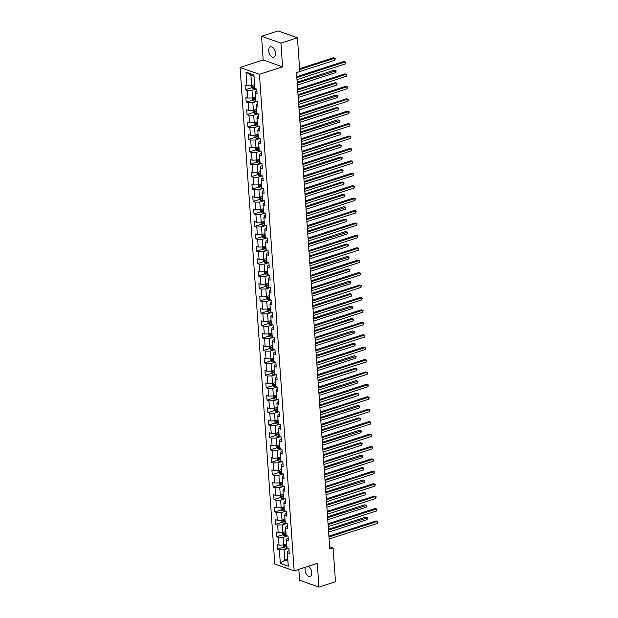 <?xml version="1.0" encoding="UTF-8"?>
<svg xmlns="http://www.w3.org/2000/svg" width="618" height="618" viewBox="0 0 618 618"><rect width="100%" height="100%" fill="white"/><g stroke="black" fill="none" stroke-linecap="round" stroke-linejoin="round"><path stroke-width="0.93" d="M305.593 567.169A5.407 3.075 -107.9 0 0 305.053 570.144A5.407 3.075 -107.9 0 0 310.066 576.47A5.407 3.075 -107.9 0 0 311.75 572.515A5.407 3.075 -107.9 0 0 308.235 566.312M275.443 53.21A5.407 3.075 -107.9 0 0 270.421 46.875A5.407 3.075 -107.9 0 0 268.737 50.83A5.407 3.075 -107.9 0 0 273.759 57.165A5.407 3.075 -107.9 0 0 275.443 53.21M298.818 569.363L299.583 580.232L318.95 587.1L335.474 581.747L333.102 547.919L329.641 546.691M240.07 67.462L274.794 564.002L294.16 570.87L259.444 74.322L240.07 67.462L263.198 59.969L282.573 66.837L280.912 43.113L261.538 36.253L263.198 59.969M261.538 36.253L278.061 30.9L297.428 37.768L280.912 43.113M289.054 550.708L287.88 551.094L287.324 552.685L289.239 553.365L288.907 548.591L286.991 547.911L286.458 540.271L288.367 540.951L288.034 536.169L286.126 535.497L285.593 527.857L287.501 528.529L287.169 523.755L285.253 523.075L284.72 515.435L286.636 516.115L286.296 511.341L284.388 510.661L283.855 503.021L285.763 503.693L285.431 498.919L283.523 498.239L282.982 490.599L284.898 491.279L284.566 486.505L282.65 485.825L282.117 478.185L284.025 478.857L283.693 474.083L281.785 473.411L281.252 465.763L283.16 466.443L282.828 461.669L280.912 460.989L280.379 453.349L282.295 454.029L281.955 449.247L280.047 448.575L279.514 440.928L281.422 441.607L281.09 436.833L279.181 436.154L278.641 428.513L280.557 429.193L280.217 424.411L278.309 423.739L277.776 416.092L279.684 416.771L279.351 411.997L277.443 411.318L276.91 403.678L278.818 404.357L278.486 399.576L276.57 398.904L276.037 391.264L277.953 391.936L277.613 387.162L275.705 386.482L275.172 378.842L277.08 379.522L276.748 374.747L274.84 374.068L274.299 366.428L276.215 367.1L275.875 362.326L273.967 361.646L273.434 354.006L275.342 354.686L275.01 349.912L273.102 349.232L272.569 341.592L274.477 342.264L274.145 337.49L272.229 336.818L271.696 329.17L273.604 329.85L273.272 325.076L271.364 324.396L270.831 316.756L272.739 317.436L272.407 312.654L270.499 311.982L269.958 304.334L271.874 305.014L271.534 300.24L269.626 299.56L269.093 291.92L271.001 292.6L270.669 287.818L268.76 287.146L268.227 279.506L270.136 280.178L269.803 275.404L267.888 274.724L267.355 267.084L269.263 267.764L268.93 262.982L267.022 262.31L266.489 254.67L268.397 255.342L268.065 250.568L266.149 249.888L265.616 242.248L267.532 242.928L267.192 238.154L265.284 237.474L264.751 229.834L266.659 230.506L266.327 225.732L264.419 225.052L263.886 217.412L265.794 218.092L265.462 213.318L263.546 212.638L263.013 204.998L264.921 205.67L264.589 200.896L262.681 200.224L262.148 192.577L264.056 193.256L263.724 188.482L261.808 187.802L261.275 180.162L263.191 180.842L262.851 176.06L260.943 175.388L260.41 167.741L262.318 168.42L261.986 163.646L260.078 162.967L259.537 155.327L261.453 156.006L261.12 151.225L259.205 150.553L258.672 142.912L260.58 143.585L260.248 138.811L258.339 138.131L257.806 130.491L259.714 131.171L259.382 126.389L257.467 125.717L256.933 118.077L258.849 118.749L258.509 113.975L256.601 113.295L256.068 105.655L257.976 106.335L257.644 101.561L255.736 100.881L255.195 93.241L257.111 93.913L256.779 89.139L254.863 88.459L253.921 74.932L245.964 72.113L250.923 75.18L251.642 85.531L254.593 84.573M287.324 552.685L288.274 566.219L280.317 563.4L279.367 549.865L277.459 549.193L283.909 547.1M245.964 72.113L246.906 85.639L244.998 84.967L245.331 89.741L247.239 90.421L247.779 98.061L245.864 97.381L246.196 102.155L248.112 102.835L248.645 110.475L246.736 109.803L247.069 114.577L248.977 115.257L249.51 122.897L247.602 122.217L247.934 126.991L249.85 127.671L250.383 135.311L248.467 134.639L248.807 139.413L250.715 140.085L251.248 147.733L249.34 147.053L249.672 151.827L251.58 152.507L252.121 160.147L250.205 159.467L250.537 164.249L252.453 164.921L252.986 172.569L251.078 171.889L251.41 176.663L253.318 177.343L253.851 184.983L251.943 184.303L252.275 189.085L254.191 189.757L254.724 197.405L252.808 196.725L253.148 201.499L255.056 202.179L255.589 209.819L253.681 209.139L254.013 213.921L255.922 214.593L256.462 222.233L254.546 221.561L254.879 226.335L256.794 227.015L257.327 234.655L255.419 233.975L255.752 238.749L257.66 239.429L258.193 247.069L256.285 246.397L256.617 251.171L258.533 251.85L259.066 259.49L257.15 258.811L257.49 263.585L259.398 264.265L259.931 271.905L258.023 271.232L258.355 276.007L260.263 276.679L260.804 284.326L258.888 283.647L259.22 288.421L261.136 289.1L261.669 296.74L259.761 296.061L260.093 300.842L262.001 301.514L262.534 309.162L260.626 308.482L260.958 313.256L262.874 313.936L263.407 321.576L261.491 320.896L261.831 325.678L263.739 326.35L264.272 333.99L262.364 333.318L262.696 338.092L264.604 338.772L265.145 346.412L263.229 345.732L263.569 350.514L265.477 351.186L266.01 358.826L264.102 358.154L264.434 362.928L266.343 363.608L266.876 371.248L264.967 370.568L265.3 375.342L267.215 376.022L267.748 383.662L265.833 382.99L266.173 387.764L268.081 388.444L268.614 396.084L266.706 395.404L267.038 400.178L268.946 400.858L269.487 408.498L267.571 407.826L267.911 412.6L269.819 413.272L270.352 420.92L268.444 420.24L268.776 425.014L270.684 425.694L271.217 433.334L269.309 432.654L269.641 437.436L271.557 438.108L272.09 445.756L270.182 445.076L270.514 449.85L272.422 450.53L272.955 458.17L271.047 457.49L271.379 462.272L273.295 462.944L273.828 470.584L271.912 469.912L272.252 474.686L274.16 475.366L274.693 483.006L272.785 482.326L273.117 487.108L275.025 487.78L275.558 495.42L273.65 494.748L273.983 499.522L275.898 500.201L276.431 507.841L274.523 507.162L274.856 511.936L276.764 512.616L277.297 520.256L275.389 519.583L275.721 524.358L277.636 525.037L278.17 532.677L276.254 531.998L276.594 536.772L278.502 537.451L279.035 545.091L277.127 544.419L277.459 549.193M297.428 37.768L299.8 71.595L296.493 72.661L329.803 548.993L333.102 547.919M286.458 540.271L287.007 538.672L288.181 538.293M286.721 544.025L283.77 544.976L283.237 537.336L287.463 535.968M279.035 545.091L283.77 544.976M278.502 537.451L283.237 537.336M285.593 527.857L286.142 526.258L287.316 525.872M285.856 531.604L282.905 532.561L282.372 524.921L286.597 523.554M278.17 532.677L282.905 532.561M277.636 525.037L282.372 524.921M284.72 515.435L285.269 513.836L286.451 513.458M284.983 519.19L282.04 520.147L281.499 512.5L285.725 511.132M277.297 520.256L282.04 520.147M276.764 512.616L281.499 512.5M283.855 503.021L284.404 501.422L285.578 501.043M284.118 506.768L281.167 507.726L280.634 500.086L284.859 498.718M276.431 507.841L281.167 507.726M275.898 500.201L280.634 500.086M282.982 490.599L283.531 489L284.713 488.622M283.245 494.354L280.302 495.312L279.769 487.664L283.986 486.296M275.558 495.42L280.302 495.312M275.025 487.78L279.769 487.664M282.117 478.185L282.665 476.586L283.84 476.208M282.38 481.94L279.429 482.89L278.896 475.25L283.121 473.882M274.693 483.006L279.429 482.89M274.16 475.366L278.896 475.25M281.252 465.763L281.8 464.164L282.974 463.786M281.514 469.518L278.563 470.476L278.03 462.836L282.256 461.461M273.828 470.584L278.563 470.476M273.295 462.944L278.03 462.836M280.379 453.349L280.927 451.75L282.102 451.372M280.642 457.104L277.698 458.054L277.158 450.414L281.383 449.047M272.955 458.17L277.698 458.054M272.422 450.53L277.158 450.414M279.514 440.928L280.062 439.336L281.236 438.95M279.776 444.682L276.825 445.64L276.292 438L280.518 436.632M272.09 445.756L276.825 445.64M271.557 438.108L276.292 438M278.641 428.513L279.189 426.914L280.371 426.536M278.903 432.268L275.96 433.218L275.427 425.578L279.645 424.211M271.217 433.334L275.96 433.218M270.684 425.694L275.427 425.578M277.776 416.092L278.324 414.5L279.498 414.114M278.038 419.846L275.087 420.804L274.554 413.164L278.78 411.797M270.352 420.92L275.087 420.804M269.819 413.272L274.554 413.164M276.91 403.678L277.459 402.079L278.633 401.7M277.173 407.432L274.222 408.382L273.689 400.742L277.915 399.375M269.487 408.498L274.222 408.382M268.946 400.858L273.689 400.742M276.037 391.264L276.586 389.664L277.76 389.278M276.3 395.01L273.349 395.968L272.816 388.328L277.042 386.961M268.614 396.084L273.349 395.968M268.081 388.444L272.816 388.328M275.172 378.842L275.721 377.243L276.895 376.864M275.435 382.596L272.484 383.554L271.951 375.906L276.176 374.539M267.748 383.662L272.484 383.554M267.215 376.022L271.951 375.906M274.299 366.428L274.848 364.829L276.03 364.45M274.562 370.182L271.619 371.132L271.086 363.492L275.304 362.125M266.876 371.248L271.619 371.132M266.343 363.608L271.086 363.492M273.434 354.006L273.983 352.407L275.157 352.028M273.697 357.76L270.746 358.718L270.213 351.07L274.438 349.703M266.01 358.826L270.746 358.718M265.477 351.186L270.213 351.07M272.569 341.592L273.117 339.993L274.292 339.614M272.832 345.346L269.881 346.296L269.348 338.656L273.573 337.289M265.145 346.412L269.881 346.296M264.604 338.772L269.348 338.656M271.696 329.17L272.244 327.571L273.419 327.192M271.959 332.924L269.008 333.882L268.475 326.242L272.7 324.867M264.272 333.99L269.008 333.882M263.739 326.35L268.475 326.242M270.831 316.756L271.379 315.157L272.553 314.778M271.093 320.51L268.142 321.46L267.609 313.82L271.835 312.453M263.407 321.576L268.142 321.46M262.874 313.936L267.609 313.82M269.958 304.334L270.506 302.743L271.688 302.356M270.221 308.088L267.277 309.046L266.737 301.406L270.962 300.039M262.534 309.162L267.277 309.046M262.001 301.514L266.737 301.406M269.093 291.92L269.641 290.321L270.815 289.942M269.355 295.674L266.404 296.625L265.871 288.985L270.097 287.617M261.669 296.74L266.404 296.625M261.136 289.1L265.871 288.985M268.227 279.506L268.776 277.907L269.95 277.521M268.482 283.253L265.539 284.21L265.006 276.57L269.224 275.203M260.804 284.326L265.539 284.21M260.263 276.679L265.006 276.57M267.355 267.084L267.903 265.485L269.077 265.107M267.617 270.839L264.666 271.789L264.133 264.149L268.359 262.781M259.931 271.905L264.666 271.789M259.398 264.265L264.133 264.149M266.489 254.67L267.038 253.071L268.212 252.685M266.752 258.417L263.801 259.375L263.268 251.735L267.494 250.367M259.066 259.49L263.801 259.375M258.533 251.85L263.268 251.735M265.616 242.248L266.165 240.649L267.347 240.271M265.879 246.003L262.936 246.961L262.395 239.313L266.621 237.945M258.193 247.069L262.936 246.961M257.66 239.429L262.395 239.313M264.751 229.834L265.3 228.235L266.474 227.857M265.014 233.589L262.063 234.539L261.53 226.899L265.755 225.531M257.327 234.655L262.063 234.539M256.794 227.015L261.53 226.899M263.886 217.412L264.434 215.813L265.609 215.435M264.141 221.167L261.198 222.125L260.665 214.477L264.883 213.11M256.462 222.233L261.198 222.125M255.922 214.593L260.665 214.477M263.013 204.998L263.562 203.399L264.736 203.021M263.276 208.753L260.325 209.703L259.792 202.063L264.017 200.696M255.589 209.819L260.325 209.703M255.056 202.179L259.792 202.063M262.148 192.577L262.696 190.977L263.871 190.599M262.411 196.331L259.46 197.289L258.927 189.649L263.152 188.274M254.724 197.405L259.46 197.289M254.191 189.757L258.927 189.649M261.275 180.162L261.823 178.563L263.005 178.185M261.538 183.917L258.594 184.867L258.054 177.227L262.279 175.86M253.851 184.983L258.594 184.867M253.318 177.343L258.054 177.227M260.41 167.741L260.958 166.149L262.132 165.763M260.672 171.495L257.721 172.453L257.188 164.813L261.414 163.446M252.986 172.569L257.721 172.453M252.453 164.921L257.188 164.813M259.537 155.327L260.093 153.727L261.267 153.349M259.799 159.081L256.856 160.031L256.323 152.391L260.541 151.024M252.121 160.147L256.856 160.031M251.58 152.507L256.323 152.391M258.672 142.912L259.22 141.313L260.394 140.927M258.934 146.659L255.983 147.617L255.45 139.977L259.676 138.61M251.248 147.733L255.983 147.617M250.715 140.085L255.45 139.977M257.806 130.491L258.355 128.892L259.529 128.513M258.069 134.245L255.118 135.195L254.585 127.555L258.811 126.188M250.383 135.311L255.118 135.195M249.85 127.671L254.585 127.555M256.933 118.077L257.482 116.478L258.664 116.091M257.196 121.823L254.253 122.781L253.712 115.141L257.938 113.774M249.51 122.897L254.253 122.781M248.977 115.257L253.712 115.141M256.068 105.655L256.617 104.056L257.791 103.677M256.331 109.409L253.38 110.367L252.847 102.719L257.073 101.352M248.645 110.475L253.38 110.367M248.112 102.835L252.847 102.719M255.195 93.241L255.752 91.642L256.926 91.263M255.458 96.995L252.515 97.945L251.982 90.305L256.2 88.938M247.779 98.061L252.515 97.945M247.239 90.421L251.982 90.305M246.906 85.639L251.642 85.531M318.95 587.1L317.289 563.377L294.16 570.87M282.573 66.837L259.444 74.322M254.013 76.277L250.923 75.18M287.779 559.151L284.828 560.101L287.918 561.198M288.328 548.39L284.11 549.757L284.828 560.101L280.317 563.4M279.367 549.865L284.11 549.757M245.331 89.741L251.781 87.656M254.199 86.868L254.74 86.69M246.196 102.155L252.646 100.07M255.072 99.289L255.613 99.112M247.069 114.577L253.519 112.491M255.937 111.703L256.478 111.526M247.934 126.991L254.384 124.906M256.802 124.125L257.343 123.948M248.807 139.413L255.249 137.32M257.675 136.539L258.216 136.362M249.672 151.827L256.122 149.741M258.54 148.953L259.081 148.783M250.537 164.249L256.988 162.155M259.413 161.375L259.954 161.198M251.41 176.663L257.861 174.577M260.278 173.789L260.819 173.619M252.275 189.085L258.726 186.991M261.144 186.211L261.684 186.033M253.148 201.499L259.599 199.413M262.017 198.625L262.557 198.455M254.013 213.921L260.464 211.827M262.882 211.047L263.423 210.869M254.879 226.335L261.329 224.249M263.755 223.461L264.295 223.283M255.752 238.749L262.202 236.663M264.62 235.883L265.161 235.705M256.617 251.171L263.067 249.085M265.485 248.297L266.026 248.119M257.49 263.585L263.94 261.499M266.358 260.719L266.899 260.541M258.355 276.007L264.805 273.913M267.223 273.133L267.764 272.955M259.22 288.421L265.67 286.335M268.096 285.547L268.637 285.377M260.093 300.842L266.543 298.749M268.961 297.969L269.502 297.791M260.958 313.256L267.409 311.171M269.827 310.383L270.367 310.213M261.831 325.678L268.282 323.585M270.699 322.805L271.24 322.627M262.696 338.092L269.147 336.007M271.565 335.219L272.105 335.049M263.569 350.514L270.012 348.421M272.438 347.64L272.978 347.463M264.434 362.928L270.885 360.842M273.303 360.055L273.844 359.877M265.3 375.342L271.75 373.257M274.176 372.476L274.716 372.299M266.173 387.764L272.623 385.678M275.041 384.89L275.582 384.713M267.038 400.178L273.488 398.092M275.906 397.312L276.447 397.135M267.911 412.6L274.353 410.506M276.779 409.726L277.32 409.549M268.776 425.014L275.226 422.928M277.644 422.14L278.185 421.97M269.641 437.436L276.091 435.342M278.517 434.562L279.058 434.384M270.514 449.85L276.964 447.764M279.382 446.976L279.923 446.806M271.379 462.272L277.83 460.178M280.248 459.398L280.788 459.22M272.252 474.686L278.695 472.6M281.12 471.812L281.661 471.642M273.117 487.108L279.568 485.014M281.986 484.234L282.526 484.056M273.983 499.522L280.433 497.436M282.859 496.648L283.399 496.47M274.856 511.936L281.306 509.85M283.724 509.07L284.265 508.892M275.721 524.358L282.171 522.272M284.589 521.484L285.13 521.306M276.594 536.772L283.036 534.686M285.462 533.906L286.003 533.728M286.327 546.32L286.868 546.142M296.841 77.59L345.238 61.916L345.377 63.901L296.98 79.583M296.779 76.725L343.925 61.452L345.748 62.094L345.377 63.901M345.748 62.094L343.925 61.452M251.418 85.531L251.549 87.408L252.654 88.575A2.24 0.734 -4 0 0 254.577 88.722L255.388 88.652M254.006 84.766A2.24 0.734 -4 0 0 254.299 84.743L254.601 84.712M299.792 71.564L334.91 60.193L334.763 58.208L333.457 57.737L299.599 68.706M254.709 86.226L254.407 86.257A2.24 0.734 176 0 1 252.955 86.226L253.025 87.177A2.24 0.734 -4 0 0 254.469 87.215L254.778 87.184M254.747 86.821L253.025 87.177M333.457 57.737L334.755 58.2L299.653 69.579M335.273 58.386L334.763 58.208L335.273 58.386L334.91 60.193M297.706 90.004L346.103 74.33L346.242 76.323L297.845 91.997M297.644 89.139L344.798 73.866L346.613 74.515L346.242 76.323M344.798 73.866L346.613 74.515M298.571 102.426L346.976 86.752L347.115 88.737L298.71 104.411M298.509 101.553L345.663 86.288L347.478 86.929L347.115 88.737M347.478 86.929L345.663 86.288M252.291 97.953L252.422 99.83L253.519 100.997A2.24 0.734 -4 0 0 255.45 101.143L256.261 101.066M254.871 97.18A2.24 0.734 -4 0 0 255.172 97.165L255.473 97.134M297.358 85.052L335.775 72.615L335.636 70.622L334.323 70.158L297.158 82.194M255.574 98.648L255.273 98.671A2.24 0.734 176 0 1 253.828 98.641L253.89 99.598A2.24 0.734 -4 0 0 255.342 99.629L255.643 99.598M255.62 99.243L253.89 99.598M334.323 70.158L336.146 70.8L297.219 83.059M336.146 70.8L335.775 72.615M253.156 110.367L253.287 112.244L254.392 113.411A2.24 0.734 -4 0 0 256.315 113.557L257.127 113.488M255.744 109.602A2.24 0.734 -4 0 0 256.037 109.579L256.339 109.548M298.224 97.474L336.64 85.029L336.501 83.036L335.195 82.573L298.031 94.616M256.447 111.062L256.146 111.093A2.24 0.734 176 0 1 254.693 111.055L254.763 112.012A2.24 0.734 -4 0 0 256.207 112.043L256.509 112.02M256.485 111.657L254.763 112.012M335.195 82.573L336.486 83.036L298.085 95.481M337.011 83.221L336.501 83.036L337.011 83.221L336.64 85.029M299.444 114.84L347.841 99.166L347.98 101.159L299.583 116.833M299.382 113.975L346.536 98.702L348.351 99.343L347.98 101.159M346.536 98.702L348.351 99.343M300.309 127.262L348.706 111.588L348.846 113.573L300.448 129.247M300.248 126.389L347.401 111.124L349.216 111.765L348.846 113.573M349.216 111.765L347.401 111.124M301.182 139.676L349.579 124.002L349.718 125.995L301.321 141.669M301.12 138.811L348.266 123.538L350.089 124.179L349.718 125.995M348.266 123.538L350.089 124.179M254.029 122.789L254.16 124.666L255.257 125.833A2.24 0.734 -4 0 0 257.181 125.979L258 125.902M256.609 122.016A2.24 0.734 -4 0 0 256.903 121.993L257.212 121.97M299.097 109.888L337.513 97.443L337.374 95.458L336.061 94.994L298.896 107.03M257.312 123.484L257.011 123.507A2.24 0.734 176 0 1 255.558 123.476L255.628 124.434A2.24 0.734 -4 0 0 257.08 124.465L257.382 124.434M257.358 124.079L255.628 124.434M336.061 94.994L337.876 95.635L298.957 107.895M337.876 95.635L337.513 97.443M254.894 135.203L255.025 137.08L256.13 138.247A2.24 0.734 -4 0 0 258.054 138.393L258.865 138.316M257.474 134.438A2.24 0.734 -4 0 0 257.776 134.415L258.077 134.384M299.962 122.302L338.378 109.865L338.239 107.872L336.934 107.408L299.761 119.444M258.185 135.898L257.876 135.929A2.24 0.734 176 0 1 256.431 135.89L256.493 136.848A2.24 0.734 -4 0 0 257.945 136.879L258.247 136.856M258.224 136.493L256.493 136.848M336.934 107.408L338.224 107.872L299.823 120.317M338.749 108.057L338.239 107.872L338.749 108.057L338.378 109.865M255.759 147.625L255.891 149.502L256.995 150.668A2.24 0.734 -4 0 0 258.919 150.815L259.73 150.738M258.347 146.852A2.24 0.734 -4 0 0 258.641 146.829L258.942 146.806M300.835 134.724L339.251 122.279L339.112 120.294L337.799 119.83L300.634 131.866M259.05 148.32L258.749 148.343A2.24 0.734 176 0 1 257.297 148.312L257.366 149.27A2.24 0.734 -4 0 0 258.811 149.301L259.12 149.27M259.089 148.907L257.366 149.27M337.799 119.83L339.614 120.471L300.696 132.731M339.614 120.471L339.251 122.279M302.048 152.098L350.445 136.423L350.584 138.409L302.187 154.083M301.986 151.225L349.139 135.952L350.954 136.601L350.584 138.409M350.954 136.601L349.139 135.952M256.632 160.039L256.764 161.916L257.868 163.082A2.24 0.734 -4 0 0 259.792 163.229L260.603 163.152M259.212 159.266A2.24 0.734 -4 0 0 259.514 159.251L259.815 159.22M301.7 147.138L340.116 134.701L339.977 132.708L338.664 132.244L301.499 144.28M259.915 160.734L259.614 160.765A2.24 0.734 176 0 1 258.169 160.726L258.231 161.684A2.24 0.734 -4 0 0 259.684 161.715L259.985 161.692M259.962 161.329L258.231 161.684M338.664 132.244L339.962 132.7L301.561 145.153M340.487 132.885L339.977 132.708L340.487 132.885L340.116 134.701M302.913 164.512L351.318 148.838L351.457 150.831L303.052 166.505M302.851 163.646L350.004 148.374L351.82 149.015L351.457 150.831M350.004 148.374L351.82 149.015M257.497 172.461L257.629 174.338L258.733 175.504A2.24 0.734 -4 0 0 260.657 175.643L261.468 175.574M260.085 171.688A2.24 0.734 -4 0 0 260.379 171.665L260.68 171.642M302.573 159.56L340.981 147.115L340.842 145.13L339.537 144.666L302.372 156.702M260.788 173.148L260.487 173.179A2.24 0.734 176 0 1 259.035 173.148L259.104 174.098A2.24 0.734 -4 0 0 260.549 174.137L260.85 174.106M260.827 173.743L259.104 174.098M339.537 144.666L340.827 145.122L302.434 157.567M341.352 145.307L340.842 145.13L341.352 145.307L340.981 147.115M303.786 176.933L352.183 161.252L352.322 163.245L303.925 178.919M303.724 176.06L350.877 160.788L352.693 161.437L352.322 163.245M352.693 161.437L350.877 160.788M258.37 184.875L258.502 186.752L259.599 187.918A2.24 0.734 -4 0 0 261.522 188.065L262.341 187.988M260.95 184.102A2.24 0.734 -4 0 0 261.244 184.087L261.553 184.056M303.438 171.974L341.854 159.537L341.715 157.544L340.402 157.08L303.237 169.116M261.653 185.57L261.352 185.593A2.24 0.734 176 0 1 259.9 185.562L259.969 186.52A2.24 0.734 -4 0 0 261.422 186.551L261.723 186.528M261.7 186.165L259.969 186.52M340.402 157.08L341.7 157.536L303.299 169.989M342.225 157.721L341.715 157.544L342.225 157.721L341.854 159.537M304.651 189.347L353.048 173.673L353.195 175.659L304.79 191.341M304.589 188.482L351.742 173.21L353.558 173.851L353.195 175.659M353.558 173.851L351.742 173.21M259.236 197.289L259.367 199.166L260.472 200.332A2.24 0.734 -4 0 0 262.395 200.479L263.206 200.41M261.816 196.524A2.24 0.734 -4 0 0 262.117 196.501L262.418 196.478M304.303 184.396L342.72 171.951L342.581 169.965L341.275 169.502L304.102 181.537M262.526 197.984L262.217 198.015A2.24 0.734 176 0 1 260.773 197.984L260.835 198.934A2.24 0.734 -4 0 0 262.287 198.973L262.588 198.942M262.565 198.579L260.835 198.934M341.275 169.502L342.565 169.958L304.164 182.403M343.09 170.143L342.581 169.965L343.09 170.143L342.72 171.951M305.524 201.762L353.921 186.088L354.06 188.081L305.663 203.755M305.462 200.896L352.608 185.624L354.431 186.273L354.06 188.081M354.431 186.273L352.608 185.624M260.101 209.711L260.232 211.588L261.337 212.754A2.24 0.734 -4 0 0 263.26 212.901L264.071 212.824M262.689 208.938A2.24 0.734 -4 0 0 262.982 208.923L263.283 208.892M305.176 196.81L343.593 184.373L343.454 182.38L342.14 181.916L304.975 193.952M263.392 210.406L263.09 210.429A2.24 0.734 176 0 1 261.638 210.398L261.708 211.356A2.24 0.734 -4 0 0 263.16 211.387L263.461 211.356M263.43 211.001L261.708 211.356M342.14 181.916L343.438 182.372L305.037 194.824M343.956 182.557L343.454 182.38L344.017 183.353L343.593 184.373M306.389 214.183L354.786 198.509L354.925 200.495L306.528 216.176M306.327 213.318L353.481 198.046L355.296 198.687L354.925 200.495M355.296 198.687L353.481 198.046M260.974 222.125L261.105 224.002L262.21 225.168A2.24 0.734 -4 0 0 264.133 225.315L264.944 225.246M263.554 221.36A2.24 0.734 -4 0 0 263.855 221.337L264.156 221.306M306.041 209.232L344.458 196.787L344.319 194.801L343.013 194.33L305.84 206.373M264.257 222.82L263.956 222.851A2.24 0.734 176 0 1 262.511 222.82L262.573 223.77A2.24 0.734 -4 0 0 264.025 223.809L264.326 223.778M264.303 223.415L262.573 223.77M343.013 194.33L344.303 194.794L305.902 207.239M344.829 194.979L344.319 194.801L344.829 194.979L344.458 196.787M307.254 226.597L355.659 210.923L355.798 212.916L307.393 228.59M307.2 225.732L354.346 210.46L356.161 211.101L355.798 212.916M356.161 211.101L354.346 210.46M261.839 234.546L261.97 236.424L263.075 237.59A2.24 0.734 -4 0 0 264.998 237.737L265.81 237.66M264.427 233.774A2.24 0.734 -4 0 0 264.72 233.758L265.022 233.728M306.914 221.646L345.323 209.208L345.184 207.215L343.878 206.752L306.713 218.787M265.13 235.242L264.828 235.265A2.24 0.734 176 0 1 263.376 235.234L263.446 236.192A2.24 0.734 -4 0 0 264.89 236.223L265.199 236.192M265.168 235.837L263.446 236.192M343.878 206.752L345.694 207.393L306.775 219.653M345.694 207.393L345.323 209.208M308.127 239.019L356.524 223.345L356.663 225.331L308.266 241.005M308.065 238.146L355.219 222.882L357.034 223.523L356.663 225.331M357.034 223.523L355.219 222.882M262.712 246.961L262.843 248.838L263.94 250.004A2.24 0.734 -4 0 0 265.864 250.151L266.682 250.081M265.292 246.196A2.24 0.734 -4 0 0 265.586 246.173L265.894 246.142M307.779 234.067L346.196 221.623L346.057 219.629L344.744 219.166L307.579 231.209M265.995 247.656L265.694 247.687A2.24 0.734 176 0 1 264.241 247.648L264.311 248.606A2.24 0.734 -4 0 0 265.763 248.637L266.064 248.614M266.041 248.251L264.311 248.606M344.744 219.166L346.041 219.629L307.64 232.074M346.567 219.815L346.057 219.629L346.567 219.815L346.196 221.623M308.992 251.433L357.397 235.759L357.536 237.752L309.131 253.426M308.93 250.568L356.084 235.296L357.899 235.937L357.536 237.752M357.899 235.937L356.084 235.296M263.577 259.382L263.708 261.26L264.813 262.426A2.24 0.734 -4 0 0 266.737 262.573L267.548 262.495M266.157 258.61A2.24 0.734 -4 0 0 266.458 258.587L266.76 258.563M308.645 246.482L347.061 234.037L346.922 232.051L345.616 231.588L308.444 243.623M266.868 260.078L266.559 260.101A2.24 0.734 176 0 1 265.114 260.07L265.176 261.028A2.24 0.734 -4 0 0 266.628 261.059L266.93 261.028M266.906 260.672L265.176 261.028M345.616 231.588L347.432 232.229L308.506 244.489M347.432 232.229L347.061 234.037M309.865 263.855L358.262 248.181L358.401 250.166L310.004 265.84M309.803 262.982L356.949 247.718L358.772 248.359L358.401 250.166M358.772 248.359L356.949 247.718M264.442 271.796L264.574 273.674L265.678 274.84A2.24 0.734 -4 0 0 267.602 274.987L268.421 274.91M267.03 271.032A2.24 0.734 -4 0 0 267.324 271.008L267.625 270.978M309.518 258.896L347.934 246.458L347.795 244.465L346.482 244.002L309.317 256.037M267.733 272.492L267.432 272.523A2.24 0.734 176 0 1 265.979 272.484L266.049 273.442A2.24 0.734 -4 0 0 267.501 273.473L267.803 273.45M267.772 273.086L266.049 273.442M346.482 244.002L347.779 244.465L309.379 256.91M348.297 244.651L347.795 244.465L348.359 245.446L347.934 246.458M310.73 276.269L359.128 260.595L359.267 262.588L310.869 278.262M310.669 275.404L357.822 260.132L359.637 260.773L359.267 262.588M357.822 260.132L359.637 260.773M265.315 284.218L265.446 286.095L266.551 287.262A2.24 0.734 -4 0 0 268.475 287.409L269.286 287.331M267.895 283.446A2.24 0.734 -4 0 0 268.197 283.423L268.498 283.399M310.383 271.317L348.799 258.872L348.66 256.887L347.355 256.424L310.182 268.459M268.598 284.913L268.297 284.937A2.24 0.734 176 0 1 266.852 284.906L266.914 285.856A2.24 0.734 -4 0 0 268.366 285.895L268.668 285.864M268.645 285.501L266.914 285.856M347.355 256.424L349.17 257.065L310.244 269.324M349.17 257.065L348.799 258.872M311.596 288.691L360 273.017L360.139 275.002L311.735 290.676M311.542 287.818L358.687 272.546L360.51 273.195L360.139 275.002M360.51 273.195L358.687 272.546M266.18 296.632L266.312 298.509L267.416 299.676A2.24 0.734 -4 0 0 269.34 299.823L270.151 299.745M268.768 295.86A2.24 0.734 -4 0 0 269.062 295.844L269.363 295.813M311.256 283.732L349.664 271.294L349.525 269.301L348.22 268.838L311.055 280.873M269.471 297.328L269.17 297.358A2.24 0.734 176 0 1 267.718 297.32L267.787 298.278A2.24 0.734 -4 0 0 269.232 298.309L269.541 298.285M269.51 297.922L267.787 298.278M348.22 268.838L349.51 269.293L311.117 281.746M350.035 269.479L349.525 269.301L350.035 269.479L349.664 271.294M312.469 301.105L360.866 285.431L361.005 287.424L312.608 303.098M312.407 300.24L359.56 284.968L361.375 285.609L361.005 287.424M359.56 284.968L361.375 285.609M267.053 309.054L267.185 310.931L268.282 312.098A2.24 0.734 -4 0 0 270.205 312.237L271.024 312.167M269.633 308.282A2.24 0.734 -4 0 0 269.927 308.258L270.236 308.235M312.121 296.153L350.537 283.708L350.398 281.723L349.085 281.26L311.92 293.295M270.336 309.742L270.035 309.772A2.24 0.734 176 0 1 268.583 309.742L268.652 310.692A2.24 0.734 -4 0 0 270.105 310.73L270.406 310.7M270.383 310.336L268.652 310.692M349.085 281.26L350.908 281.901L311.982 294.16M350.908 281.901L350.537 283.708M313.334 313.527L361.739 297.845L361.878 299.838L313.473 315.512M313.272 312.654L360.425 297.382L362.241 298.031L361.878 299.838M362.241 298.031L360.425 297.382M267.918 321.468L268.05 323.345L269.154 324.512A2.24 0.734 -4 0 0 271.078 324.659L271.889 324.581M270.499 320.696A2.24 0.734 -4 0 0 270.8 320.68L271.101 320.649M312.986 308.567L351.403 296.13L351.263 294.137L349.958 293.674L312.785 305.709M271.209 322.163L270.9 322.187A2.24 0.734 176 0 1 269.456 322.156L269.518 323.114A2.24 0.734 -4 0 0 270.97 323.144L271.271 323.121M271.248 322.758L269.518 323.114M349.958 293.674L351.248 294.129L312.847 306.582M351.773 294.315L351.263 294.137L351.773 294.315L351.403 296.13M314.207 325.941L362.604 310.267L362.743 312.252L314.346 327.934M314.145 325.076L361.298 309.803L363.114 310.445L362.743 312.252M361.298 309.803L363.114 310.445M268.784 333.882L268.915 335.759L270.02 336.926A2.24 0.734 -4 0 0 271.943 337.073L272.762 337.003M271.372 333.117A2.24 0.734 -4 0 0 271.665 333.094L271.966 333.071M313.859 320.989L352.275 308.544L352.136 306.559L350.823 306.095L313.658 318.131M272.075 334.577L271.773 334.608A2.24 0.734 176 0 1 270.321 334.577L270.39 335.528A2.24 0.734 -4 0 0 271.843 335.566L272.144 335.535M272.113 335.172L270.39 335.528M350.823 306.095L352.639 306.737L313.72 318.996M352.639 306.737L352.275 308.544M315.072 338.355L363.469 322.681L363.608 324.674L315.211 340.348M315.01 337.49L362.163 322.217L363.979 322.866L363.608 324.674M363.979 322.866L362.163 322.217M269.657 346.304L269.788 348.181L270.893 349.348A2.24 0.734 -4 0 0 272.816 349.494L273.627 349.417M272.237 345.532A2.24 0.734 -4 0 0 272.538 345.516L272.839 345.485M314.724 333.403L353.141 320.966L353.002 318.973L351.696 318.509L314.523 330.545M272.94 346.999L272.638 347.022A2.24 0.734 176 0 1 271.194 346.992L271.256 347.949A2.24 0.734 -4 0 0 272.708 347.98L273.009 347.949M272.986 347.594L271.256 347.949M351.696 318.509L352.986 318.965L314.585 331.418M353.511 319.151L353.002 318.973L353.511 319.151L353.141 320.966M315.937 350.777L364.342 335.103L364.481 337.088L316.076 352.77M315.883 349.912L363.029 334.639L364.852 335.28L364.481 337.088M363.029 334.639L364.852 335.28M270.522 358.718L270.653 360.595L271.758 361.762A2.24 0.734 -4 0 0 273.681 361.909L274.492 361.839M273.11 357.953A2.24 0.734 -4 0 0 273.403 357.93L273.704 357.899M315.597 345.825L354.006 333.38L353.867 331.387L352.561 330.924L315.396 342.967M273.813 359.413L273.511 359.444A2.24 0.734 176 0 1 272.059 359.413L272.129 360.364A2.24 0.734 -4 0 0 273.573 360.394L273.882 360.371M273.851 360.008L272.129 360.364M352.561 330.924L354.377 331.572L315.458 343.832M354.377 331.572L354.006 333.38M316.81 363.191L365.207 347.517L365.346 349.51L316.949 365.184M316.748 362.326L363.902 347.053L365.717 347.695L365.346 349.51M365.717 347.695L363.902 347.053M271.395 371.14L271.526 373.017L272.623 374.184A2.24 0.734 -4 0 0 274.546 374.33L275.365 374.253M273.975 370.367A2.24 0.734 -4 0 0 274.268 370.352L274.577 370.321M316.462 358.239L354.879 345.802L354.74 343.809L353.426 343.345L316.261 355.381M274.678 371.835L274.377 371.858A2.24 0.734 176 0 1 272.924 371.827L272.994 372.785A2.24 0.734 -4 0 0 274.446 372.816L274.747 372.785M274.724 372.43L272.994 372.785M353.426 343.345L354.724 343.801L316.323 356.246M355.25 343.987L354.74 343.809L355.25 343.987L354.879 345.802M317.675 375.613L366.08 359.939L366.219 361.924L317.814 377.598M317.613 374.74L364.767 359.475L366.582 360.116L366.219 361.924M364.767 359.475L366.582 360.116M272.26 383.554L272.391 385.431L273.496 386.598A2.24 0.734 -4 0 0 275.419 386.744L276.231 386.675M274.84 382.789A2.24 0.734 -4 0 0 275.141 382.766L275.443 382.735M317.328 370.661L355.744 358.216L355.605 356.223L354.299 355.759L317.134 367.803M275.551 384.249L275.249 384.28A2.24 0.734 176 0 1 273.797 384.241L273.859 385.199A2.24 0.734 -4 0 0 275.311 385.23L275.613 385.207M275.589 384.844L273.859 385.199M354.299 355.759L356.115 356.408L317.188 368.668M356.115 356.408L355.744 358.216M318.548 388.027L366.945 372.353L367.084 374.346L318.687 390.02M318.486 387.162L365.64 371.889L367.455 372.53L367.084 374.346M367.455 372.53L365.64 371.889M273.125 395.976L273.256 397.853L274.361 399.019A2.24 0.734 -4 0 0 276.285 399.166L277.103 399.089M275.713 395.203A2.24 0.734 -4 0 0 276.007 395.18L276.308 395.157M318.2 383.075L356.617 370.63L356.478 368.645L355.165 368.181L318 380.217M276.416 396.671L276.115 396.694A2.24 0.734 176 0 1 274.662 396.663L274.732 397.621A2.24 0.734 -4 0 0 276.184 397.652L276.485 397.621M276.455 397.266L274.732 397.621M355.165 368.181L356.462 368.637L318.061 381.082M356.98 368.822L356.478 368.645L357.042 369.618L356.617 370.63M319.413 400.449L367.81 384.775L367.949 386.76L319.552 402.434M319.351 399.576L366.505 384.311L368.32 384.952L367.949 386.76M366.505 384.311L368.32 384.952M273.998 408.39L274.129 410.267L275.234 411.433A2.24 0.734 -4 0 0 277.158 411.58L277.969 411.503M276.578 407.625A2.24 0.734 -4 0 0 276.879 407.602L277.181 407.571M319.066 395.489L357.482 383.052L357.343 381.059L356.038 380.595L318.865 392.631M277.289 409.085L276.98 409.116A2.24 0.734 176 0 1 275.535 409.077L275.597 410.035A2.24 0.734 -4 0 0 277.049 410.066L277.351 410.043M277.327 409.68L275.597 410.035M356.038 380.595L357.853 381.244L318.927 393.504M357.853 381.244L357.482 383.052M320.279 412.863L368.683 397.189L368.822 399.182L320.418 414.856M320.224 411.997L367.37 396.725L369.193 397.366L368.822 399.182M369.193 397.366L367.37 396.725M274.863 420.812L274.995 422.689L276.099 423.855A2.24 0.734 -4 0 0 278.023 424.002L278.834 423.925M277.451 420.039A2.24 0.734 -4 0 0 277.745 420.016L278.046 419.993M319.939 407.911L358.347 395.466L358.208 393.481L356.903 393.017L319.738 405.053M278.154 421.507L277.853 421.53A2.24 0.734 176 0 1 276.401 421.499L276.47 422.449A2.24 0.734 -4 0 0 277.915 422.488L278.224 422.457M278.193 422.094L276.47 422.449M356.903 393.017L358.193 393.473L319.8 405.918M358.718 393.658L358.208 393.481L358.718 393.658L358.347 395.466M321.151 425.284L369.549 409.61L369.688 411.596L321.29 427.27M321.09 424.411L368.243 409.139L370.058 409.788L369.688 411.596M368.243 409.139L370.058 409.788M275.736 433.226L275.867 435.103L276.964 436.269A2.24 0.734 -4 0 0 278.888 436.416L279.707 436.339M278.316 432.453A2.24 0.734 -4 0 0 278.61 432.438L278.919 432.407M320.804 420.325L359.22 407.888L359.081 405.895L357.768 405.431L320.603 417.467M279.019 433.921L278.718 433.952A2.24 0.734 176 0 1 277.266 433.913L277.335 434.871A2.24 0.734 -4 0 0 278.788 434.902L279.089 434.879M279.066 434.516L277.335 434.871M357.768 405.431L359.591 406.072L320.665 418.34M359.591 406.072L359.22 407.888M322.017 437.699L370.421 422.024L370.561 424.018L322.156 439.692M321.955 436.833L369.108 421.561L370.924 422.202L370.561 424.018M370.924 422.202L369.108 421.561M276.601 445.648L276.733 447.525L277.837 448.691A2.24 0.734 -4 0 0 279.761 448.83L280.572 448.761M279.181 444.875A2.24 0.734 -4 0 0 279.483 444.852L279.784 444.829M321.669 432.747L360.085 420.302L359.946 418.316L358.641 417.853L321.476 429.889M279.892 446.335L279.591 446.366A2.24 0.734 176 0 1 278.139 446.335L278.2 447.285A2.24 0.734 -4 0 0 279.653 447.324L279.954 447.293M279.931 446.93L278.2 447.285M358.641 417.853L359.931 418.309L321.53 430.754M360.456 418.494L359.946 418.316L360.456 418.494L360.085 420.302M322.89 450.12L371.287 434.439L371.426 436.432L323.029 452.106M322.828 449.247L369.981 433.975L371.797 434.624L371.426 436.432M369.981 433.975L371.797 434.624M277.467 458.062L277.598 459.939L278.703 461.105A2.24 0.734 -4 0 0 280.626 461.252L281.445 461.175M280.054 457.289A2.24 0.734 -4 0 0 280.348 457.274L280.649 457.243M322.542 445.161L360.958 432.724L360.819 430.731L359.506 430.267L322.341 442.303M280.757 458.757L280.456 458.78A2.24 0.734 176 0 1 279.004 458.749L279.073 459.707A2.24 0.734 -4 0 0 280.526 459.738L280.827 459.715M280.804 459.352L279.073 459.707M359.506 430.267L361.321 430.908L322.403 443.176M361.321 430.908L360.958 432.724M323.755 462.534L372.152 446.86L372.291 448.846L323.894 464.527M323.693 461.669L370.846 446.397L372.662 447.038L372.291 448.846M372.662 447.038L370.846 446.397M278.339 470.476L278.471 472.353L279.575 473.519A2.24 0.734 -4 0 0 281.499 473.666L282.31 473.597M280.92 469.711A2.24 0.734 -4 0 0 281.221 469.688L281.522 469.665M323.407 457.583L361.824 445.138L361.684 443.152L360.379 442.689L323.206 454.724M281.63 471.171L281.321 471.202A2.24 0.734 176 0 1 279.877 471.171L279.939 472.121A2.24 0.734 -4 0 0 281.391 472.16L281.692 472.129M281.669 471.766L279.939 472.121M360.379 442.689L361.669 443.145L323.268 455.59M362.194 443.33L361.684 443.152L362.194 443.33L361.824 445.138M324.62 474.948L373.025 459.274L373.164 461.267L324.759 476.941M324.566 474.083L371.712 458.811L373.535 459.46L373.164 461.267M371.712 458.811L373.535 459.46M279.205 482.897L279.336 484.775L280.441 485.941A2.24 0.734 -4 0 0 282.364 486.088L283.175 486.011M281.793 482.125A2.24 0.734 -4 0 0 282.086 482.11L282.387 482.079M324.28 469.997L362.689 457.559L362.55 455.566L361.244 455.103L324.079 467.138M282.496 483.593L282.194 483.616A2.24 0.734 176 0 1 280.742 483.585L280.811 484.543A2.24 0.734 -4 0 0 282.256 484.574L282.565 484.543M282.534 484.188L280.811 484.543M361.244 455.103L363.06 455.744L324.141 468.011M363.06 455.744L362.689 457.559M325.493 487.37L373.89 471.696L374.029 473.682L325.632 489.363M325.431 486.505L372.584 471.233L374.4 471.874L374.029 473.682M374.4 471.874L372.584 471.233M280.078 495.312L280.209 497.189L281.306 498.355A2.24 0.734 -4 0 0 283.229 498.502L284.048 498.432M282.658 494.547A2.24 0.734 -4 0 0 282.951 494.524L283.26 494.493M325.145 482.419L363.562 469.974L363.423 467.98L362.109 467.517L324.944 479.56M283.361 496.007L283.059 496.038A2.24 0.734 176 0 1 281.607 496.007L281.677 496.957A2.24 0.734 -4 0 0 283.129 496.988L283.43 496.965M283.407 496.602L281.677 496.957M362.109 467.517L363.407 467.98L325.006 480.425M363.932 468.166L363.423 467.98L363.932 468.166L363.562 469.974M326.358 499.784L374.763 484.11L374.902 486.103L326.497 501.777M326.296 498.919L373.45 483.647L375.265 484.288L374.902 486.103M373.45 483.647L375.265 484.288M280.943 507.733L281.074 509.611L282.179 510.777A2.24 0.734 -4 0 0 284.102 510.924L284.913 510.847M283.523 506.961A2.24 0.734 -4 0 0 283.824 506.945L284.125 506.915M326.01 494.833L364.427 482.395L364.288 480.402L362.982 479.939L325.817 491.974M284.234 508.429L283.932 508.452A2.24 0.734 176 0 1 282.48 508.421L282.542 509.379A2.24 0.734 -4 0 0 283.994 509.41L284.295 509.379M284.272 509.023L282.542 509.379M362.982 479.939L364.798 480.58L325.871 492.84M364.798 480.58L364.427 482.395M327.231 512.206L375.628 496.532L375.767 498.517L327.37 514.191M327.169 511.333L374.323 496.069L376.138 496.71L375.767 498.517M376.138 496.71L374.323 496.069M281.808 520.147L281.939 522.025L283.044 523.191A2.24 0.734 -4 0 0 284.968 523.338L285.786 523.268M284.396 519.383A2.24 0.734 -4 0 0 284.689 519.359L284.991 519.329M326.883 507.254L365.3 494.809L365.161 492.816L363.847 492.353L326.683 504.396M285.099 520.843L284.798 520.874A2.24 0.734 176 0 1 283.345 520.835L283.415 521.793A2.24 0.734 -4 0 0 284.867 521.824L285.168 521.801M285.145 521.438L283.415 521.793M363.847 492.353L365.145 492.816L326.744 505.261M365.663 493.002L365.161 492.816L365.725 493.797L365.3 494.809M328.096 524.62L376.493 508.946L376.632 510.939L328.235 526.613M328.034 523.755L375.188 508.483L377.003 509.124L376.632 510.939M375.188 508.483L377.003 509.124M282.681 532.569L282.812 534.446L283.917 535.613A2.24 0.734 -4 0 0 285.84 535.76L286.652 535.682M285.261 531.797A2.24 0.734 -4 0 0 285.562 531.774L285.864 531.75M327.749 519.668L366.165 507.224L366.026 505.238L364.72 504.775L327.548 516.81M285.972 533.264L285.663 533.288A2.24 0.734 176 0 1 284.218 533.257L284.28 534.215A2.24 0.734 -4 0 0 285.732 534.246L286.034 534.215M286.01 533.859L284.28 534.215M364.72 504.775L366.536 505.416L327.61 517.675M366.536 505.416L366.165 507.224M328.961 537.042L377.366 521.368L377.505 523.353L329.1 539.027M328.907 536.169L376.053 520.904L377.876 521.546L377.505 523.353M377.876 521.546L376.053 520.904M283.546 544.983L283.677 546.86L284.782 548.027A2.24 0.734 -4 0 0 286.706 548.174L287.517 548.096M286.134 544.219A2.24 0.734 -4 0 0 286.428 544.195L286.729 544.164M328.621 532.083L367.03 519.645L366.891 517.652L365.586 517.189L328.421 529.224M286.837 545.679L286.536 545.709A2.24 0.734 176 0 1 285.083 545.671L285.153 546.629A2.24 0.734 -4 0 0 286.597 546.66L286.906 546.636M286.876 546.273L285.153 546.629M365.586 517.189L367.401 517.838L328.482 530.097M367.401 517.838L367.03 519.645M252.399 85.284L252.623 88.552M254.469 87.215L254.577 88.722M254.299 84.743L254.407 86.257M253.264 97.706L253.496 100.966M255.342 99.629L255.45 101.143M255.172 97.165L255.273 98.671M254.137 110.12L254.361 113.388M256.207 112.043L256.315 113.557M256.037 109.579L256.146 111.093M255.002 122.534L255.234 125.802M257.08 124.465L257.181 125.979M256.903 121.993L257.011 123.507M255.875 134.956L256.099 138.216M257.945 136.879L258.054 138.393M257.776 134.415L257.876 135.929M256.74 147.37L256.964 150.637M258.811 149.301L258.919 150.815M258.641 146.829L258.749 148.343M257.606 159.792L257.837 163.052M259.684 161.715L259.792 163.229M259.514 159.251L259.614 160.765M258.478 172.206L258.703 175.473M260.549 174.137L260.657 175.643M260.379 171.665L260.487 173.179M259.344 184.627L259.575 187.887M261.422 186.551L261.522 188.065M261.244 184.087L261.352 185.593M260.217 197.042L260.441 200.309M262.287 198.973L262.395 200.479M262.117 196.501L262.217 198.015M261.082 209.463L261.314 212.723M263.16 211.387L263.26 212.901M262.982 208.923L263.09 210.429M261.947 221.877L262.179 225.145M264.025 223.809L264.133 225.315M263.855 221.337L263.956 222.851M262.82 234.299L263.044 237.559M264.89 236.223L264.998 237.737M264.72 233.758L264.828 235.265M263.685 246.713L263.917 249.981M265.763 248.637L265.864 250.151M265.586 246.173L265.694 247.687M264.558 259.127L264.782 262.395M266.628 261.059L266.737 262.573M266.458 258.587L266.559 260.101M265.423 271.549L265.655 274.809M267.501 273.473L267.602 274.987M267.324 271.008L267.432 272.523M266.288 283.963L266.52 287.231M268.366 285.895L268.475 287.409M268.197 283.423L268.297 284.937M267.161 296.385L267.385 299.645M269.232 298.309L269.34 299.823M269.062 295.844L269.17 297.358M268.027 308.799L268.258 312.067M270.105 310.73L270.205 312.237M269.927 308.258L270.035 309.772M268.9 321.221L269.124 324.481M270.97 323.144L271.078 324.659M270.8 320.68L270.9 322.187M269.765 333.635L269.996 336.903M271.843 335.566L271.943 337.073M271.665 333.094L271.773 334.608M270.63 346.057L270.862 349.317M272.708 347.98L272.816 349.494M272.538 345.516L272.638 347.022M271.503 358.471L271.727 361.739M273.573 360.394L273.681 361.909M273.403 357.93L273.511 359.444M272.368 370.893L272.6 374.153M274.446 372.816L274.546 374.33M274.268 370.352L274.377 371.858M273.241 383.307L273.465 386.574M275.311 385.23L275.419 386.744M275.141 382.766L275.249 384.28M274.106 395.721L274.338 398.989M276.184 397.652L276.285 399.166M276.007 395.18L276.115 396.694M274.971 408.143L275.203 411.403M277.049 410.066L277.158 411.58M276.879 407.602L276.98 409.116M275.844 420.557L276.068 423.824M277.915 422.488L278.023 424.002M277.745 420.016L277.853 421.53M276.709 432.979L276.941 436.238M278.788 434.902L278.888 436.416M278.61 432.438L278.718 433.952M277.582 445.393L277.806 448.66M279.653 447.324L279.761 448.83M279.483 444.852L279.591 446.366M278.448 457.814L278.679 461.074M280.526 459.738L280.626 461.252M280.348 457.274L280.456 458.78M279.313 470.228L279.545 473.496M281.391 472.16L281.499 473.666M281.221 469.688L281.321 471.202M280.186 482.65L280.41 485.91M282.256 484.574L282.364 486.088M282.086 482.11L282.194 483.616M281.051 495.064L281.283 498.332M283.129 496.988L283.229 498.502M282.951 494.524L283.059 496.038M281.924 507.486L282.148 510.746M283.994 509.41L284.102 510.924M283.824 506.945L283.932 508.452M282.789 519.9L283.021 523.168M284.867 521.824L284.968 523.338M284.689 519.359L284.798 520.874M283.654 532.314L283.886 535.582M285.732 534.246L285.84 535.76M285.562 531.774L285.663 533.288M284.527 544.736L284.751 547.996M286.597 546.66L286.706 548.174M286.428 544.195L286.536 545.709"/></g></svg>
